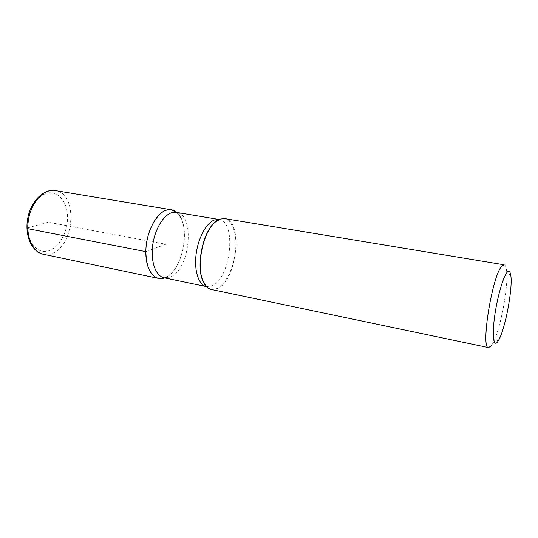 <?xml version="1.0" encoding="UTF-8"?>
<svg xmlns="http://www.w3.org/2000/svg" width="538" height="538" viewBox="0 0 538 538"><rect width="100%" height="100%" fill="white"/><g stroke="black" fill="none" stroke-linecap="round" stroke-linejoin="round"><path stroke-width="0.4" stroke-dasharray="2.69 2.02" d="M211.441 289.505L217.648 288.516C237.103 280.271 243.472 220.479 224.729 218.596M504.126 264.81C505.337 265.073 506.157 266.983 506.574 270.553C508.659 285.826 500.441 329.666 492.963 343.143L491.51 345.557M176.8 212.443L180.775 217.769C188.777 232.389 182.92 263.633 170.163 274.36L165.22 277.601C183.081 271.065 191.474 223.996 176.8 212.443M145.865 251.643L165.845 244.259L48.191 222.201L26.934 228.105M206.437 286.492C209.659 289.659 213.304 290.251 217.365 288.281C226.821 283.587 235.146 264.474 235.846 246.74C236.68 228.959 229.551 215.725 219.887 219.215L218.979 219.585M170.163 274.353C167.372 277.063 165.341 278.207 164.083 277.783L170.358 277.009C190.102 269.834 195.529 214.393 176.343 212.369C176.128 212.692 177.284 210.896 180.775 217.769M218.973 219.47C236.935 221.273 230.936 278.005 212.288 285.698L206.572 286.64M47.593 193.061C58.386 190.593 67.418 202.019 67.539 216.975C67.801 231.898 59.315 247.514 48.776 250.789C38.259 254.292 28.023 243.754 27.64 227.756C27.102 211.797 36.799 195.287 47.593 193.061M43.309 254.252L50.908 253.795C74.54 247.641 78.609 193.27 55.246 190.56M499.042 339.451L492.963 343.143M510.905 276.196L506.574 270.553"/><path stroke-width="0.81" d="M497.811 341.536L499.042 339.451C505.404 327.824 512.62 289.336 510.905 276.196C510.36 271.502 509.096 270.217 507.105 272.329C503.097 276.666 496.984 298.294 494.476 317.541C491.907 336.869 493.662 347.649 497.811 341.536M224.729 218.596L220.19 219.074L215.213 222.167C202.416 232.416 195.644 268.536 203.862 282.726C205.893 286.586 208.414 288.845 211.441 289.505L488.605 347.609C480.293 348.994 492.505 274.05 502.048 265.906L504.126 264.81L224.729 218.596M491.51 345.557L488.605 347.609M145.865 251.643C145.838 232.961 156.087 212.819 166.484 210.15C170.331 209.033 173.774 209.8 176.8 212.443L171.387 209.773C159.974 206.948 145.731 229.504 145.865 251.643C145.455 270.036 154.608 281.999 164.534 277.877L158.528 278.408C150.458 275.967 146.242 267.05 145.865 251.643L27.848 228.69L26.934 228.105M218.979 219.585L214.938 222.295C202.207 232.483 195.476 268.395 203.653 282.511L206.437 286.492M176.343 212.369L171.669 212.745C163.014 215.341 154.372 230.21 152.57 246.33C150.687 262.45 155.993 276.229 164.083 277.783L206.384 286.599C198.818 285.167 194.043 271.152 196.074 254.609C198.031 238.072 206.404 222.698 214.581 219.921L218.973 219.47L176.343 212.369M206.572 286.64L206.384 286.599C205.906 286.895 204.991 285.537 203.653 282.511L203.862 282.726M49.664 190.734C39.314 192.913 29.543 207.11 28.057 222.826C26.49 238.542 33.47 252.322 43.309 254.252C31.634 251.919 24.479 235.254 27.734 218.367C30.814 201.447 43.517 188.502 55.246 190.56L49.664 190.734M218.973 219.47C218.361 219.188 217.016 220.129 214.938 222.295L215.213 222.167M55.246 190.56L171.393 209.773M43.309 254.252L158.528 278.408"/></g></svg>

